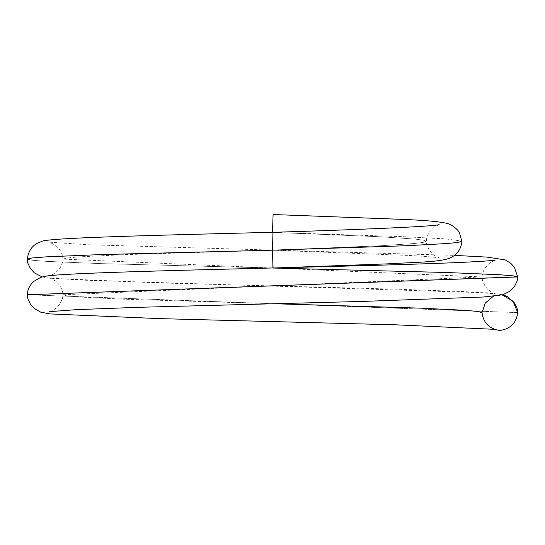 <?xml version="1.0" encoding="UTF-8"?>
<svg xmlns="http://www.w3.org/2000/svg" width="545" height="545" viewBox="0 0 545 545"><rect width="100%" height="100%" fill="white"/><g stroke="black" fill="none" stroke-linecap="round" stroke-linejoin="round"><path stroke-width="0.41" stroke-dasharray="2.73 2.04" d="M493.375 296.242L502.238 294.934L493.375 296.242M439.1 224.622L434.392 226.952L429.228 232.231L426.817 237.395L426.272 241.272L426.83 245.196L429.276 250.353L433.377 254.808L439.106 257.914C437.083 257.349 427.818 256.566 411.318 255.557L271.907 250.175L272.5 250.196L272.943 268.051L272.5 250.182L272.943 268.051L272.5 250.182L273.086 267.983L279.469 267.799L273.086 267.983L279.469 267.799L273.086 267.983L272.5 250.182L381.214 245.727L414.547 243.499L423.295 242.382L426.272 241.272L423.322 240.154L414.575 239.044L381.248 236.809L272.5 232.354L273.086 214.526L272.5 232.354L403.995 236.707L445.469 238.887L461.806 241.06L445.469 238.887L403.995 236.707L272.5 232.354L381.248 236.809L414.575 239.044L423.322 240.154L426.272 241.272L423.295 242.382L414.547 243.499L381.214 245.727L272.5 250.182L272.05 232.313L272.5 250.182L272.05 232.313L272.5 250.182L124.389 254.644L78.971 256.872L67.042 257.983L63.002 259.1L481.998 276.935L63.002 294.77L67.042 295.887L79.018 297.005L124.669 299.239L273.413 303.708L124.669 299.239L79.018 297.005L67.042 295.887L63.002 294.77L481.998 276.935L63.002 259.1L67.042 257.983L78.971 256.872L124.389 254.644L272.5 250.182L272.371 244.896M517.75 312.605L27.25 294.77L517.75 312.605M517.73 276.874L512.511 275.763L498.144 274.653L444.427 272.432L98.563 263.542L45.766 261.321L31.93 260.21L27.25 259.1L31.971 260.217L45.937 261.334L99.21 263.562L272.943 268.031C210.397 269.611 148.329 271.172 106.111 272.732C72.424 274.033 53.608 275.123 49.656 275.995L54.8 273.515L59.861 268.413L62.45 262.983L63.002 259.1L62.437 255.149L59.977 249.964L55.835 245.475L49.663 242.212M272.146 236.033L272.05 232.313M272.5 232.354L273.086 214.526L272.5 232.354M49.684 242.212L87.084 244.719L454.414 255.373M42.129 276.935L50.024 278.243L159.515 282.95L396.985 289.191L465.28 291.657L495.33 293.823L491.869 292.406L487.734 289.306L485.043 286.105L482.502 280.668L481.998 276.935L482.563 272.991L485.023 267.799L490.255 262.486L495.344 260.047M49.711 311.645L53.124 310.234L57.259 307.142L59.95 303.94L62.491 298.497L63.002 294.77L62.43 290.819L59.977 285.635L55.835 281.138L49.663 277.882L80.197 280.076L488.497 292.883L502.865 294.77M517.593 310.521L517.736 312.544M494.186 329.316L495.351 329.5L491.883 328.076L487.945 325.174L485.05 321.782L482.509 316.338L481.998 312.605"/><path stroke-width="0.82" d="M481.998 312.605L485.322 302.993L493.375 296.242L485.322 302.993L481.998 312.605L477.945 311.488L466.091 310.377L420.904 308.157L273.413 303.708L420.904 308.157L466.091 310.377L477.945 311.488L481.998 312.605C483.49 323.028 489.451 328.982 499.874 330.474C510.304 328.982 516.258 323.028 517.75 312.605C516.258 323.028 510.304 328.982 499.874 330.474C489.451 328.982 483.49 323.028 481.998 312.605M502.238 294.934L513.029 301.228L517.75 312.605L513.009 301.208L502.238 294.934M272.5 250.182L272.05 232.313L272.5 250.182L406.461 245.727L447.52 243.499L458.291 242.382L461.935 241.265L458.277 242.382L447.493 243.499L406.427 245.727L272.5 250.182L273.086 267.983L279.469 267.799L273.086 267.983L279.469 267.799L273.086 267.983L272.5 250.182L272.943 268.051L272.5 250.182L99.115 254.644L45.944 256.872L31.985 257.983L27.25 259.1L31.978 257.989L45.937 256.872L99.108 254.644L272.5 250.196M272.943 268.031L446.103 272.486L499.152 274.707L513.056 275.825L517.75 276.935L27.25 294.77L517.73 276.874M272.371 244.896L272.146 236.033M272.5 232.354L273.086 214.526L272.5 232.354M272.05 232.313C160.836 235.113 62.757 237.552 45.698 240.515C44.404 240.365 41.584 241.306 37.224 243.336C31.699 246.204 28.381 251.463 27.27 259.1M454.414 255.373L486.944 257.104L505.222 259.904L510.774 263.303L514.303 267.104L517.73 276.935M495.344 260.047C492.21 260.776 477.277 261.716 450.531 262.86C409.997 264.502 345.516 266.151 279.435 267.799L387.406 263.869C419.2 262.009 436.756 262.254 449.216 258.412C456.908 255.046 461.145 249.331 461.935 241.272M502.865 294.77L507.668 296.773L514.303 302.768L516.83 307.475L517.593 310.521M494.186 329.316L396.876 324.854L159.481 318.614L50.017 313.913L40.63 312.128L34.403 308.565L30.5 304.328L27.829 298.796L27.25 294.77C27.768 286.697 32.557 282.535 34.185 281.159L40.63 277.412C48.723 275.027 55.474 275.211 72.512 274.06C111.432 272.016 191.295 269.993 273.086 267.956M272.057 232.354C353.896 229.84 433.963 226.556 439.1 224.622M461.813 241.265L459.564 233.144C458.168 229.295 451.062 224.233 447.418 223.484C440.231 221.686 425.318 220.316 402.673 219.39L273.086 214.526M27.25 259.1L27.829 263.133L30.5 268.665L34.403 272.895L42.129 276.935M517.75 276.935L517.171 280.968L514.5 286.5L510.597 290.73L503.015 294.729L483.517 297.005L363.168 301.405L137.844 307.332L76.559 309.642L49.711 311.645"/></g></svg>
